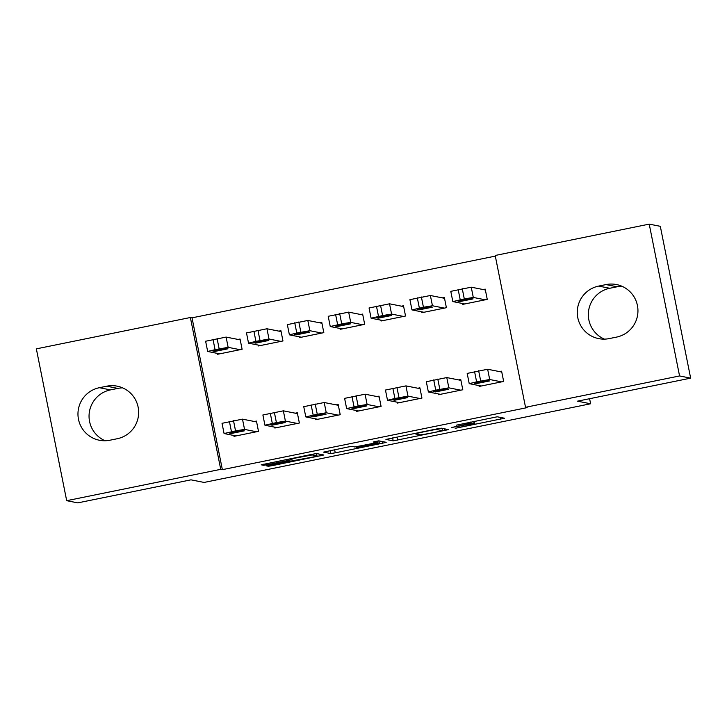 <?xml version="1.0" encoding="UTF-8"?>
<svg xmlns="http://www.w3.org/2000/svg" width="727" height="727" viewBox="0 0 727 727"><rect width="100%" height="100%" fill="white"/><g stroke="black" fill="none" stroke-linecap="round" stroke-linejoin="round"><path stroke-width="1.09" d="M455.184 428.312L504.511 418.234L497.232 416.789L456.283 425.186A13.15 0.509 168.7 0 1 470.414 422.832L471.014 422.95A13.15 0.509 168.7 0 1 471.078 422.987A13.15 0.509 168.7 0 1 459.473 425.813L451.422 427.558L460.037 425.931A13.15 0.509 168.7 0 1 474.158 423.568L474.767 423.696A13.15 0.509 168.7 0 1 474.831 423.723A13.15 0.509 168.7 0 1 463.217 426.558L455.184 428.312M270.044 464.962L266.436 465.862L268.472 466.261L272.879 465.525L323.833 455.002L316.563 453.557L312.147 454.302L261.193 464.817L263.674 465.307L268.09 464.571L288.337 460.455L291.963 459.564L290.673 459.291L293.599 458.401L312.183 454.948L317.017 455.92L314.091 456.801L270.044 464.962M495.314 256.113L192.028 317.835L222.362 469.66L527.166 407.62L525.53 407.293L495.187 255.477L649.229 224.125L679.563 375.95L525.53 407.293M222.362 469.66L220.726 469.333L66.684 500.685L36.35 348.86L190.383 317.508L220.726 469.333M649.229 224.125L660.316 226.315L690.65 378.14L577.474 401.177L590.615 403.767L204.096 482.437L190.956 479.838L77.771 502.875L66.684 500.685M690.65 378.14L679.563 375.95M393.198 440.871L448.559 429.621L441.289 428.176L436.872 428.912L385.919 439.426L393.198 440.871L392.607 437.918M382.238 441.525L382.575 443.197L335.247 452.83L330.83 453.566L323.579 452.13M382.575 443.197L386.201 442.316L378.803 440.844L373.169 441.98L376.25 442.598L376.013 441.298L376.25 442.598L372.642 443.488L354.794 446.96L351.85 446.378L347.442 447.114L323.56 452.121M590.615 403.767L589.597 398.705M274.679 427.167L274.851 428.021L299.36 423.023L297.316 412.772L295.271 413.181M258.276 345.098L258.448 345.952L282.967 340.963L280.913 330.703L278.868 331.121M356.394 410.528L356.566 411.382L381.084 406.393L379.031 396.142L376.986 396.551M340 328.468L340.163 329.322L364.681 324.333L362.637 314.073L360.592 314.491M438.108 393.898L438.281 394.752L462.799 389.763L460.745 379.503L458.701 379.921M421.715 311.838L421.887 312.692L446.396 307.703L444.351 297.443L442.307 297.861M462.572 303.522L462.745 304.377L487.254 299.388L485.209 289.128L483.164 289.537M478.966 385.583L479.138 386.437L503.657 381.448L501.603 371.188L499.558 371.606M380.857 320.153L381.03 321.007L405.539 316.018L403.494 305.758L401.449 306.176M397.251 402.213L397.424 403.067L421.942 398.078L419.888 387.818L417.843 388.236M299.142 336.783L299.306 337.637L323.824 332.648L321.77 322.388L319.735 322.806M315.536 418.852L315.709 419.697L340.218 414.708L338.173 404.457L336.128 404.866M217.418 353.413L217.591 354.267L242.109 349.278L240.055 339.018L238.011 339.436M233.821 435.482L233.994 436.336L258.503 431.347L256.458 421.087L254.414 421.496M109.886 440.226A26.799 26.663 101.2 0 1 77.962 414.036A26.799 26.663 101.2 0 1 99.39 387.7L106.742 386.201A26.799 26.663 101.2 0 1 138.657 412.391A26.799 26.663 101.2 0 1 117.238 438.726L109.886 440.226M192.028 317.835L190.383 317.508M606.027 284.584A26.799 26.663 101.2 0 1 637.952 310.765A26.799 26.663 101.2 0 1 616.523 337.11L609.171 338.6A26.799 26.663 101.2 0 1 577.256 312.419A26.799 26.663 101.2 0 1 598.675 286.084L606.027 284.584L617.114 286.774A26.799 26.663 101.2 0 1 621.903 286.247M604.391 339.136A26.799 26.663 101.2 0 1 609.762 288.274L617.114 286.774M105.097 440.753A26.799 26.663 101.2 0 1 110.477 389.89L117.829 388.4A26.799 26.663 101.2 0 1 122.609 387.864M439.962 431.293L442.489 430.666L436.118 429.403L427.212 431.102A13.15 0.509 168.7 0 0 415.599 433.937A13.15 0.509 168.7 0 0 415.671 433.974L420.024 434.837A13.15 0.509 168.7 0 0 434.146 432.474L439.962 431.293M357.848 447.559L379.358 443.225L377.622 442.861L373.205 443.597L356.148 447.223L357.848 447.559M485.382 289.982L471.25 287.183L450.822 291.345M464.789 303.959L452.83 301.578L464.308 298.942L473.295 297.443L485.218 299.797M458.019 301.142L459.991 301.532L473.104 298.888L471.096 298.488L458.01 301.096M481.183 386.019L469.224 383.647L476.612 381.839L489.698 379.512L501.612 381.866M501.775 372.042L487.644 369.252L489.698 379.512M474.422 383.211L487.499 380.548L489.498 380.957L476.394 383.602L474.413 383.165M467.216 373.405L487.644 369.252M444.515 298.297L430.384 295.498L409.955 299.66M423.923 312.274L411.964 309.893L423.441 307.257L432.438 305.758L444.351 308.112M417.162 309.457L419.134 309.847L432.247 307.203L430.239 306.803L417.153 309.411M403.658 306.612L389.527 303.813L369.098 307.975M383.065 320.589L371.106 318.208L382.584 315.573L391.58 314.073L403.494 316.427M376.304 317.781L378.276 318.162L391.38 315.527L389.381 315.118L376.295 317.726M440.326 394.334L428.367 391.962L435.755 390.154L448.841 387.827L460.754 390.181M460.918 380.357L446.787 377.567L448.841 387.827M433.565 391.526L446.642 388.863L448.641 389.272L435.537 391.917L433.556 391.48M426.358 381.72L446.787 377.567M399.468 402.658L387.509 400.277L394.897 398.469L407.974 396.142L419.897 398.496M420.061 388.672L405.93 385.883L407.974 396.142M392.707 399.841L405.775 397.178L407.783 397.587L394.679 400.232L392.698 399.795M385.501 390.045L405.93 385.883M362.8 314.927L348.669 312.128L328.24 316.29M342.208 328.904L330.249 326.523L341.726 323.888L350.723 322.388L362.637 324.742M335.447 326.096L337.419 326.487L350.523 323.842L348.524 323.433L335.438 326.05M321.943 323.242L307.812 320.453L287.383 324.605M301.351 337.219L289.391 334.838L296.789 333.039L309.866 330.703L321.779 333.066M294.589 334.411L296.561 334.802L309.666 332.157L307.666 331.748L294.58 334.365M358.611 410.973L346.652 408.592L358.129 405.957L367.117 404.457L379.04 406.811M379.203 396.987L365.072 394.198L367.117 404.457M351.85 408.156L364.918 405.493L366.926 405.902L353.822 408.547L351.841 408.111M344.643 398.36L365.072 394.198M317.754 419.288L305.794 416.907L317.272 414.272L326.259 412.772L338.182 415.126M338.346 405.302L324.215 402.513L326.259 412.772M310.992 416.471L324.06 413.808L326.069 414.217L312.955 416.862L310.974 416.426M303.786 406.675L324.215 402.513M281.085 331.557L266.954 328.768L246.526 332.921M260.493 345.534L248.534 343.162L255.922 341.354L269.008 339.018L280.922 341.381M253.732 342.726L255.704 343.117L268.808 340.472L266.809 340.063L253.723 342.681M276.887 427.603L264.937 425.222L276.414 422.587L285.402 421.087L297.325 423.441M297.488 413.627L283.357 410.828L285.402 421.087M270.126 424.786L283.203 422.133L285.211 422.532L272.098 425.177L270.117 424.741M262.929 414.99L283.357 410.828M240.228 339.873L226.097 337.083L205.668 341.236M219.636 353.849L207.677 351.477L215.065 349.669L228.151 347.342L240.064 349.696M212.875 351.041L214.847 351.432L227.951 348.787L225.952 348.378L212.866 350.996M236.03 435.918L224.07 433.537L235.548 430.902L244.545 429.403L256.458 431.756M256.622 421.942L242.491 419.143L244.545 429.403M229.269 433.101L242.345 430.448L244.354 430.847L231.241 433.492L229.259 433.056M222.062 423.305L242.491 419.143M474.286 421.296L474.767 423.696M473.731 421.415L474.158 423.568M470.823 422.005L471.014 422.95M470.269 422.114L470.414 422.832M500.549 417.443L500.885 419.115M444.597 428.83L444.933 430.502M396.987 437.027L397.614 440.135M442.498 430.675L442.025 428.321L442.489 430.666M334.629 449.722L335.247 452.83M330.24 450.613L330.83 453.566M378.84 440.853L379.303 443.197M377.258 441.062L377.622 442.861M316.49 453.557L316.963 455.893M312.056 454.311L312.183 454.948M288.092 459.191L288.337 460.455M267.836 463.317L268.09 464.571M263.456 464.217L263.674 465.307M319.871 454.221L320.207 455.893M272.661 464.426L272.879 465.525M268.281 465.335L268.472 466.261M598.675 286.084L609.762 288.274M99.39 387.7L110.477 389.89M106.742 386.201L117.829 388.4M473.295 297.443L471.25 287.183M464.308 298.942L462.254 288.683M460.218 299.778L458.164 289.519M459.8 300.587L459.991 301.532M474.567 371.588L476.612 381.839M478.648 370.752L480.701 381.012M476.394 383.602L476.203 382.647M432.438 305.758L430.384 295.498M423.441 307.257L421.396 296.998M419.361 308.094L417.307 297.834M418.943 308.902L419.134 309.847M391.58 314.073L389.527 303.813M382.584 315.573L380.539 305.322M378.503 316.409L376.45 306.149M378.085 317.217L378.276 318.162M433.71 379.903L435.755 390.154M437.79 379.067L439.844 389.327M435.537 391.917L435.346 390.962M392.853 388.218L394.897 398.469M396.933 387.382L398.987 397.642M394.679 400.232L394.488 399.277M350.723 322.388L348.669 312.128M341.726 323.888L339.682 313.637M337.646 324.724L335.592 314.464M337.228 325.532L337.419 326.487M309.866 330.703L307.812 320.453M300.869 332.212L298.824 321.952M296.789 333.039L294.735 322.779M296.371 333.847L296.561 334.802M351.995 396.533L354.04 406.793M356.076 395.697L358.129 405.957M353.822 408.547L353.631 407.593M311.129 404.848L313.183 415.108M315.218 404.012L317.272 414.272M312.955 416.862L312.764 415.908M269.008 339.018L266.954 328.768M260.012 340.527L257.958 330.267M255.922 341.354L253.877 331.094M255.513 342.163L255.704 343.117M270.271 413.163L272.325 423.423M274.361 412.327L276.414 422.587M272.098 425.177L271.907 424.223M228.151 347.342L226.097 337.083M219.154 348.842L217.1 338.582M215.065 349.669L213.02 339.409M214.656 350.478L214.847 351.432M229.414 421.478L231.468 431.738M233.503 420.642L235.548 430.902M231.241 433.492L231.05 432.547M474.34 421.287L474.831 423.723M470.878 421.987L471.078 422.987M415.471 433.265L415.599 433.937M378.885 440.862L379.358 443.225M316.545 453.557L317.017 455.92M290.555 458.692L290.673 459.291M452.83 301.578L450.776 291.318M467.179 373.387L469.224 383.647M411.964 309.893L409.919 299.633M371.106 318.208L369.062 307.957M426.313 381.702L428.367 391.962M385.455 390.017L387.509 400.277M330.249 326.523L328.204 316.272M289.391 334.838L287.347 324.587M344.598 398.332L346.652 408.592M303.741 406.647L305.794 416.907M248.534 343.162L246.489 332.902M262.883 414.963L264.937 425.222M207.677 351.477L205.623 341.217M222.026 423.278L224.07 433.537"/></g></svg>
